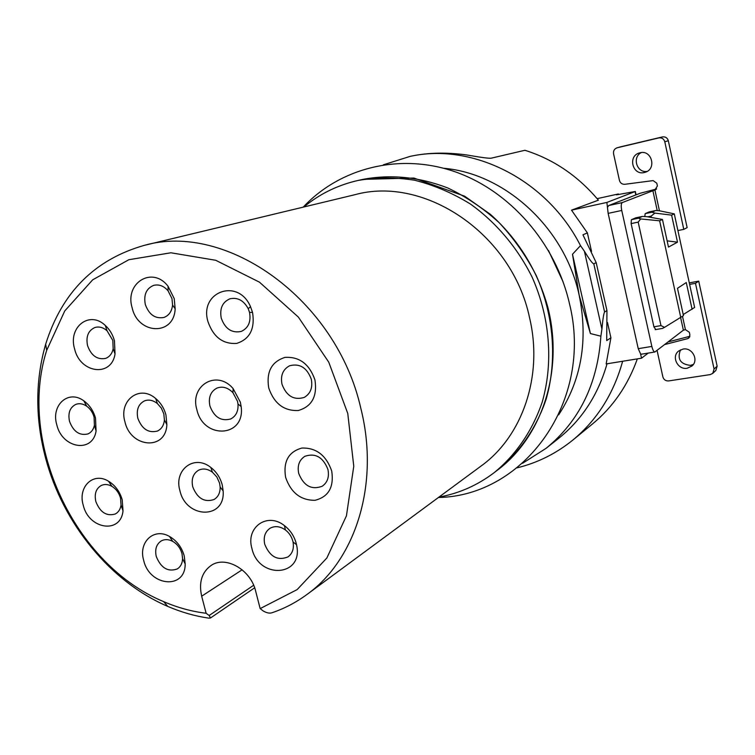 <?xml version="1.0" encoding="UTF-8"?>
<svg xmlns="http://www.w3.org/2000/svg" width="755" height="755" viewBox="0 0 755 755"><rect width="100%" height="100%" fill="white"/><g stroke="black" fill="none" stroke-linecap="round" stroke-linejoin="round"><path stroke-width="1.13" d="M637.343 358.88C627.83 385.484 612.805 407.238 592.279 424.14L572.818 440.08C556.067 453.623 537.485 462.881 517.052 467.845M410.795 156.247L411.598 156.077C428.208 152.595 446.611 152.217 466.807 154.964C480.784 157.418 488.881 158.493 491.099 158.201L524.914 150.283C553.472 159.267 577.971 175.896 598.404 200.169L571.516 210.154L606.888 202.434L608.143 213.372L621.742 210.466C620.931 206.134 621.101 203.51 622.271 202.585L654.896 189.967L659.445 210.777M571.516 210.154L587.381 232.899L582.935 234.805L596.195 262.636L593.789 263.835C592.562 263.665 589.428 259.465 584.398 251.236L580.491 245.63C546.998 179.511 472.281 142.459 410.097 156.389L383.38 164.807M597.13 198.65L618.392 193.969L616.325 194.809L617.939 194.592L635.342 191.477L606.888 202.434M618.392 193.969L618.515 194.488M648.262 353.076L641.533 358.2L606.161 363.929L610.918 337.778L606.718 340.59L606.944 310.569L604.595 311.994C603.717 313.363 602.83 319.072 601.924 329.105L600.886 336.202C597.63 383.785 579.349 421.167 546.054 448.347L522.413 463.381M622.639 361.258C613.607 393.827 596.997 420.101 572.818 440.08M546.054 448.347L558.615 438.381C581.982 419.657 598.12 394.789 607.039 363.787M443.817 168.299C505.265 173.518 564.919 228.104 579.179 295.28L572.488 254.265L590.401 333.55L600.886 336.202M580.491 245.63L572.488 254.265M590.401 333.55L579.179 295.28C588.305 340.194 581.454 380.058 558.634 414.873M596.195 262.636L606.944 310.569M587.381 232.899L591.524 251.368M607.492 322.508L610.918 337.778M608.143 213.372L638.239 348.678L640.57 353.897L641.533 358.2M656.614 188.958L640.032 193.299L608.719 205.53L607.869 206.851M689.617 284.399L695.487 283.314L698.724 281.134L689.287 282.87M668.175 341.902L689.919 336.286M698.724 281.134L717.137 366.147L715.844 370.46L712.777 373.366L714.079 369.025L695.487 283.314M693.345 364.439L690.466 365.382C680.349 364.231 677.018 359.059 680.481 349.876M682.511 316.345L685.398 329.595L683.379 330.19L654.868 352C653.707 351.773 652.697 349.914 651.848 346.422L621.742 210.466M657.077 350.462L662.881 376.915C663.796 379.746 665.721 381.077 668.647 380.926L710.247 374.584L712.777 373.366M664.749 344.544L687.663 338.636L689.645 337.041M685.398 329.595L689.324 332.266L689.9 334.946L688.834 338.051L687.663 338.636M683.02 349.084C692.26 347.102 699.177 360.305 691.901 366.052L687.21 368.232C677.792 370.167 671.044 356.596 678.641 351.028L683.02 349.084M683.218 314.561L694.628 307.445L674.281 213.863L659.077 210.702L655.67 210.541L649.47 211.853M649.017 211.957L645.166 213.656L644.789 216.477M655.576 210.57L651.876 212.212L654.887 213.089L671.61 215.128L677.499 242.176L668.486 247.083L662.456 219.46L646.903 216.676L642.448 216.421L635.87 217.808M635.616 217.865L631.359 219.743L631.123 223.659L653.934 326.953L655.821 329.548M620.742 146.791L617.043 147.81C614.344 148.839 613.183 150.83 613.56 153.784L619.44 180.398C620.28 183.106 622.082 184.409 624.829 184.296L653.141 180.605L656.803 183.229L657.397 185.975L654.896 189.967L655.859 189.581M617.203 147.772L658.822 137.92C661.842 137.523 663.834 138.807 664.787 141.761L683.785 229.369L677.914 230.558M640.032 152.774C651.631 149.528 656.916 168.771 645.393 172.215L644.355 172.508C632.52 175.698 627.565 155.983 639.447 152.925L640.032 152.774M621.072 146.706L662.399 136.929C665.4 136.532 667.373 137.806 668.317 140.732L687.135 227.614L683.785 229.369M647.158 171.394C636.814 173.272 631.831 157.125 641.354 152.557M640.57 353.897L641.495 354.18M642.335 216.449L638.409 218.195L640.665 218.959L638.183 222.121L660.974 325.603L664.513 327.359L662.663 328.35M654.887 213.089L651.103 216.128L651.395 217.478M664.513 327.359L683.464 315.647L677.49 288.316L686.276 282.53L692.099 309.295M640.665 218.959L659.625 220.79L680.793 317.61M662.456 219.46L659.625 220.79M667.127 240.864L677.499 242.176M674.281 213.863L671.61 215.128M438.948 497.101C459.049 493.43 477.415 485.323 494.044 472.753C515.816 455.038 532.549 430.718 542.269 401.886C553.509 362.57 550.027 317.421 532.143 277.198C517.458 247.64 496.063 222.366 470.318 203.963C452.519 193.016 433.983 185.117 414.703 180.247C395.356 177.208 376.434 177.283 357.945 180.483L354.907 181.2C335.786 186.041 318.77 194.639 303.85 206.983M354.557 194.79L354.756 194.743C424.546 175.264 512.116 233.946 529.557 317.742C543.449 375.962 522.385 436.399 481.086 466.024L306.87 594.544C355.784 559.663 379.878 483.625 360.796 408.228C336.456 299.584 226.594 221.725 144.271 245.366C94.771 259.456 61.901 292.411 45.659 344.223C35.145 380.813 35.174 418.95 45.734 458.634C63.109 523.659 110.353 581.822 167.733 606.388C181.172 612.182 194.847 616.099 208.767 618.147L210.494 617.986L209.154 615.504L206.134 613.277L201.67 596.195C198.64 582.407 201.811 572.139 211.202 565.391C225.66 555.378 250.783 569.676 255.662 591.137L260.154 608.596L297.159 589.589L326.858 557.992L346.441 515.816L353.765 466.25L347.772 413.476L328.765 362.202L298.385 317.109L259.484 282.181L215.703 260.277L170.923 252.783L128.869 259.711L92.686 279.812L64.751 310.937L46.678 350.367C17.365 442.336 74.434 564.9 163.693 601.65C177.595 607.643 191.742 611.512 206.134 613.277M260.154 608.596L263.089 610.889C266.534 612.9 269.441 613.541 271.819 612.815C284.324 608.606 296.007 602.509 306.87 594.544M165.94 414.873L166.864 424.631C165.902 450.82 130.681 447.979 124.953 421.847C118.441 400.641 139.524 384.182 155.7 398.546C160.702 402.783 164.118 408.228 165.94 414.873M240.364 402.207L241.156 406.567C245.479 437.551 203.303 439.787 196.847 409.616C189.486 385.56 216.855 369.148 233.135 388.617L240.364 402.207M222.215 484.785L223.15 490.958C225.396 519.714 186.004 518.836 179.907 490.627C173.603 469.893 194.28 453.944 210.843 467.468C216.468 471.866 220.252 477.641 222.215 484.785M331.719 471.035C334.125 487.135 328.557 496.894 314.995 500.301C300.754 500.405 290.958 492.76 285.616 477.368C283.078 461.56 288.504 451.783 301.896 448.045C316.269 447.658 326.217 455.322 331.719 471.035M296.224 543.43L296.517 544.695C304.133 576.811 258.644 579.821 251.887 548.347C245.592 527.405 267.27 511.796 284.427 525.622C290.316 530.189 294.252 536.125 296.224 543.43M184.22 555.859L185.183 563.928C185.409 590.014 149.424 586.427 143.677 560.361C138.174 542.203 153.926 527.273 169.526 536.484C176.812 540.731 181.719 547.186 184.22 555.859M122.216 499.829L123.008 510.842C120.8 534.361 88.684 529.378 83.239 505.189C77.623 486.862 93.318 471.63 108.55 481.246C115.27 485.39 119.828 491.59 122.216 499.829M95.508 418.11L96.083 431.02C92.601 453.576 62.137 448.385 56.804 424.839C50.755 405.265 68.384 389.184 83.833 400.858C89.524 405.01 93.422 410.758 95.508 418.11M114.458 340.779L115.034 353.944C111.523 377.585 80.03 373.281 74.613 348.952C67.865 327.198 89.486 310.135 105.294 325.452C109.72 329.51 112.769 334.625 114.458 340.779M314.958 379.954C317.421 396.375 311.853 406.558 298.272 410.512C283.984 411.088 274.141 403.585 268.742 387.995C266.137 371.875 271.555 361.683 284.975 357.398C299.395 356.52 309.39 364.033 314.958 379.954M252.548 312.438L252.557 312.466C255.096 328.821 249.82 339.137 236.73 343.402C222.923 344.318 213.335 337.051 207.955 321.592C198.942 291.874 238.108 277.415 250.518 306.69L252.548 312.438M174.216 298.584L175.16 308.767C174.103 336.154 137.967 334.767 132.134 307.738C124.481 282.936 152.453 265.618 168.054 286.277L174.216 298.584M163.816 413.834L164.411 419.988C163.863 425.367 161.542 429.057 157.436 431.048C148.461 433.332 141.931 429.066 137.835 418.27C136.145 409.871 138.373 404.076 144.516 400.877C148.81 399.31 153.086 400.197 157.361 403.538L161.344 408.115L163.816 413.834M237.495 401.254L237.995 404C238.457 411.116 236.06 416.099 230.785 418.94C221.158 421.583 214.203 417.26 209.909 405.964C208.238 397.441 210.598 391.477 216.978 388.07C222.621 386.041 227.944 387.579 232.936 392.685L237.495 401.254M219.563 483.106L220.158 486.994C220.243 492.826 218.186 497.007 213.986 499.536C204.397 502.641 197.319 498.404 192.742 486.833C191.147 479.114 193.101 473.564 198.622 470.195C203.076 468.147 207.663 468.817 212.391 472.177L216.855 476.99L219.563 483.106M327.925 469.402C329.425 476.915 327.51 482.53 322.177 486.258C311.541 490.174 303.718 485.909 298.716 473.442C297.159 465.722 299.207 460.012 304.85 456.313C315.354 452.764 323.046 457.134 327.925 469.402M292.855 541.184L293.034 541.977C294.157 548.564 292.478 553.547 287.995 556.897C277.661 561.012 269.912 556.822 264.75 544.327C263.25 537.22 264.977 531.888 269.922 528.349C274.801 525.64 279.963 526.169 285.409 529.953C289.127 532.832 291.609 536.578 292.855 541.184M181.983 553.594L182.587 558.691C182.361 563.39 180.577 566.816 177.246 568.959C167.95 572.205 160.957 568.043 156.266 556.473C154.718 549.347 156.379 544.166 161.259 540.92C164.76 539.079 168.573 539.221 172.706 541.363C177.312 544.053 180.398 548.13 181.983 553.594M120.545 498.092L121.045 505.038C120.394 509.285 118.478 512.267 115.279 514.004C106.559 516.524 100.075 512.362 95.828 501.509C94.196 493.893 96.027 488.532 101.33 485.437C104.652 483.964 108.182 484.266 111.919 486.352C116.166 488.976 119.035 492.892 120.545 498.092M94.064 417.071L94.422 425.225C93.497 429.51 91.336 432.417 87.929 433.936C79.549 435.871 73.405 431.681 69.517 421.356C67.799 413.023 69.932 407.351 75.906 404.35C79.426 403.104 83.022 403.717 86.693 406.181C90.289 408.804 92.752 412.438 94.064 417.071M112.816 340.401L113.174 348.706C112.127 353.633 109.607 356.86 105.615 358.389C97.244 359.946 91.223 355.68 87.542 345.592C85.777 336.494 88.269 330.445 95.026 327.472C99.16 326.33 103.161 327.415 107.031 330.737L112.816 340.401M311.286 379.18C312.881 387.664 310.503 393.751 304.142 397.451C293.855 400.443 286.475 396.054 282.002 384.286C280.35 375.565 282.88 369.393 289.59 365.769C299.707 363.146 306.936 367.619 311.286 379.18M249.509 312.306L249.509 312.325C251.179 321.621 248.461 327.972 241.345 331.398C231.889 333.399 225.179 328.972 221.243 318.119C219.516 308.597 222.376 302.17 229.822 298.838C237.542 297.102 243.676 300.386 248.225 308.682L249.509 312.306M171.97 298.584L172.565 305.011C171.857 311.4 168.969 315.562 163.892 317.468C155.162 318.997 148.962 314.637 145.29 304.397C143.526 294.771 146.338 288.419 153.718 285.352C159.022 284.107 163.807 285.937 168.082 290.826L171.97 298.584M548.498 250.5L563.098 281.86M584.398 251.236L601.924 329.105M593.789 263.835L604.595 311.994M608.719 205.53L622.271 202.585M635.814 194.941L635.087 191.647M680.651 317.695L683.379 330.19M717.137 366.147L714.079 369.025M652.839 190.496L657.218 210.551M668.317 140.732L664.787 141.761M662.399 136.929L658.822 137.92M638.239 348.678L651.848 346.422M660.974 325.603L653.905 326.821M638.183 222.121L631.105 223.593M638.409 218.195L631.633 219.63M651.103 216.128L647.743 216.827M651.876 212.212L645.27 213.608M498.149 469.619C519.808 452 536.456 427.811 546.148 399.168C557.341 360.097 553.906 315.269 536.144 275.33C526.141 255.898 513.796 238.325 499.102 222.631C483.332 208.304 466.231 196.753 447.8 187.976C419.167 176.972 390.892 174.103 362.985 179.36L413.882 178.038L464.608 196.168L490.344 214.297C518.156 239.241 537.286 270.082 547.715 306.823C564.023 370.139 542.335 436.116 498.149 469.619L494.044 472.753M253.661 585.267L209.154 615.504M201.67 596.195L242.157 569.798M411.598 156.077L410.097 156.389M636.087 194.837L635.351 191.515M620.903 146.744L617.043 147.81M641.306 354.218L654.868 352M662.635 328.387L655.18 329.661M642.448 216.421L635.644 217.855M655.623 210.551L649.045 211.947M303.199 207.144C339.844 167.959 399.357 152.614 454.538 171.583C509.616 190.562 555.557 242.855 569.412 303.416C593.864 400.678 524.64 496.016 438.41 497.498M357.945 180.483L362.985 179.36M144.271 245.366L354.756 194.743M163.693 601.65L167.733 606.388M46.678 350.367L45.659 344.223M254.652 587.805L210.494 617.986M164.411 419.988L166.864 424.631M157.361 403.538L155.7 398.546M237.995 404L241.156 406.567M232.936 392.685L233.135 388.617M220.158 486.994L223.15 490.958M212.391 472.177L210.843 467.468M293.034 541.977L296.517 544.695M285.409 529.953L284.427 525.622M182.587 558.691L185.183 563.928M172.706 541.363L169.526 536.484M121.045 505.038L123.008 510.842M111.919 486.352L108.55 481.246M94.422 425.225L96.083 431.02M86.693 406.181L83.833 400.858M113.174 348.706L115.034 353.944M107.031 330.737L105.294 325.452M249.509 312.325L252.557 312.466M248.225 308.682L250.518 306.69M172.565 305.011L175.16 308.767M168.082 290.826L168.054 286.277"/></g></svg>
